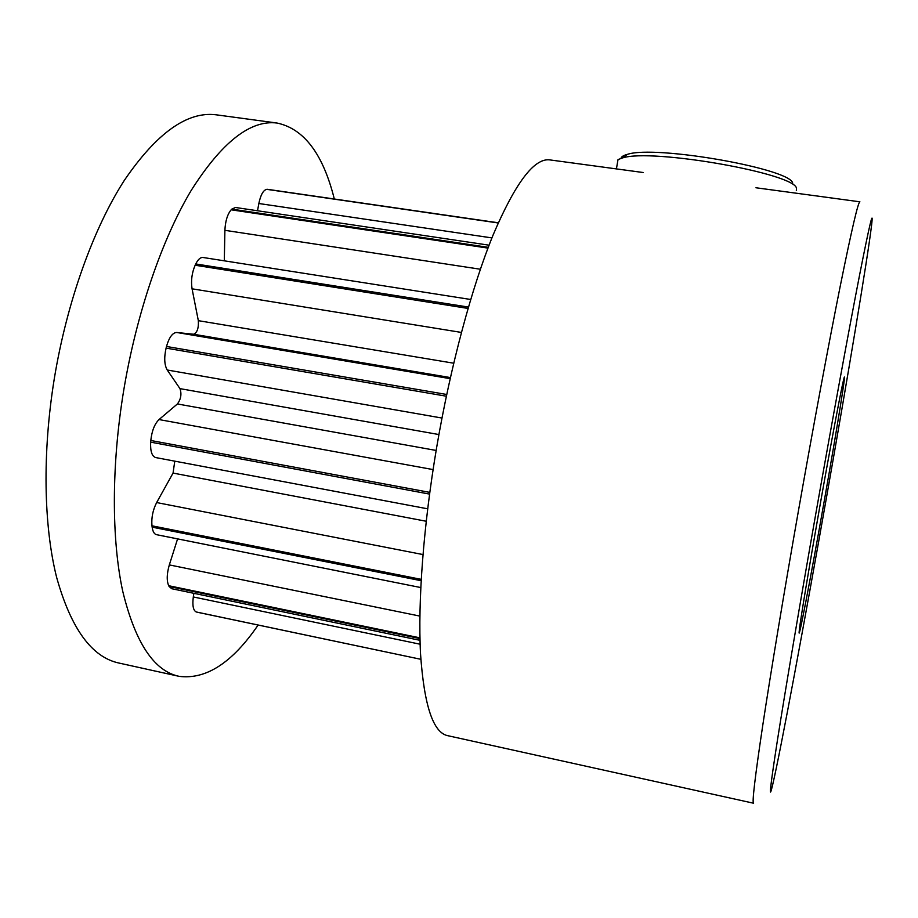 <?xml version="1.0" encoding="UTF-8"?>
<svg xmlns="http://www.w3.org/2000/svg" width="918" height="918" viewBox="0 0 918 918"><rect width="100%" height="100%" fill="white"/><g stroke="black" fill="none" stroke-linecap="round" stroke-linejoin="round"><path stroke-width="1.38" d="M826.326 498.417C847.314 379.616 867.717 257.797 871.572 225.312C873.729 206.963 869.748 223.476 859.615 274.872C849.322 327.588 832.419 419.537 815.689 514.39C799.509 606.19 785.005 692.023 777.362 740.688C770.03 787.988 768.481 802.63 772.704 784.615C780.702 750.408 804.673 621.234 826.326 498.417M643.116 172.515L549.664 159.881C534.207 157.976 515.4 182.877 493.264 234.606C471.955 286.691 450.6 365.662 436.716 447.089C423.416 525.509 417.782 601.646 420.524 653.708C424.093 705.575 433.204 732.908 447.881 735.708L753.586 803.227C751.899 803.388 754.952 777.477 762.732 725.495C770.672 673.112 783.731 594.359 798.247 511.877C813.325 426.227 829.046 341.955 840.337 285.647C851.675 229.649 858.192 201.696 859.902 201.811L755.962 187.765M824.112 501.756C810.697 577.927 796.893 650.151 799.394 629.553C800.703 618.17 809.171 566.831 819.418 508.79C830.09 448.236 840.555 392.479 843.413 380.557C848.083 360.315 837.216 427.662 824.112 501.756M334.301 198.965C323.09 154.017 303.996 128.704 277.018 123.035L216.166 114.807C187.318 111.147 156.703 132.995 124.343 180.353C93.544 228.123 66.98 301.609 54.311 378.56C42.251 452.689 43.674 525.876 56.629 577.365C71.053 628.853 91.926 657.437 119.248 663.117L179.205 676.359C206.125 679.756 232.426 662.647 258.119 625.043M277.018 123.035C250.499 119.684 221.938 142.072 191.334 190.21C162.176 238.737 136.495 313.222 123.609 390.988C111.33 465.885 111.537 539.623 122.725 591.226C135.267 642.807 154.098 671.184 179.205 676.359M196.257 611.973L420.857 659.308L196.257 611.973C193.228 610.504 192.241 605.49 193.308 596.952L193.859 593.315M419.939 637.849L168.705 585.718L169.119 586.499L419.962 638.572M421.213 579.361L151.963 525.807L152.147 527.15L421.132 580.704M429.796 492.381L150.804 440.491L150.667 442.155L429.567 494.102M446.722 394.476L166.502 346.476L166.089 348.129L446.355 396.209M468.444 307.071L195.752 263.959L195.144 265.233L468.042 308.437M488.25 247.332L231.818 209.12L231.152 209.809L487.963 248.101M498.267 222.833L266.69 189.338L498.21 222.971M420.008 640.316L171.7 588.713L169.119 586.499M168.705 585.718C166.56 580.727 166.766 573.784 169.325 564.903L177.587 538.889M420.765 587.554L156.553 534.678C154.27 534.138 152.801 531.625 152.147 527.15M151.963 525.807C151.286 517.786 152.847 510.041 156.645 502.559L173.054 473.08L174.776 461.169M156.003 457.612L155.704 457.566C151.929 456.338 150.242 451.197 150.667 442.155M150.804 440.491C151.86 430.875 154.603 423.898 159.021 419.56L177.415 403.954C180.961 399.101 181.798 393.994 179.962 388.624L167.225 370C164.356 364.951 163.978 357.664 166.089 348.129M166.502 346.476C169.142 337.331 172.55 332.66 176.726 332.477L193.629 334.255C197.198 332.637 198.77 328.116 198.334 320.669L192.069 288.814C190.829 280.793 191.851 272.933 195.144 265.233M195.752 263.959C198.036 259.404 200.434 257.247 202.97 257.476L470.682 299.486M224.302 260.827L224.899 230.315C225.335 221.135 227.423 214.296 231.152 209.809M231.818 209.12L235.456 207.479L489.076 245.186M257.533 210.761L258.842 203.509C260.632 194.926 263.248 190.198 266.69 189.338M267.287 189.292L498.29 222.787M796.342 190.623L796.503 188.856C798.499 174.053 651.677 147.959 622.347 157.988L618.021 159.583L616.414 168.901M620.993 158.366C621.337 156.726 623.46 155.394 627.361 154.373C655.486 144.688 794.288 169.371 792.693 183.692M491.933 237.911L258.842 203.509M176.726 332.477L450.153 378.652M450.394 377.573L193.629 334.255M461.398 332.431L192.069 288.814M453.699 363.207L198.334 320.669M480.366 269.238L224.899 230.315M159.021 419.56L433.078 469.591M436.153 450.451L177.415 403.954M441.983 418.046L167.225 370M438.907 434.547L179.962 388.624M156.645 502.559L422.957 554.564M426.216 521.252L173.054 473.08M193.308 596.952L420.123 644.218M169.325 564.903L419.87 616.093M155.704 457.566L427.673 508.824M196.98 612.168L420.857 659.308M627.361 154.373L622.347 157.988"/></g></svg>
